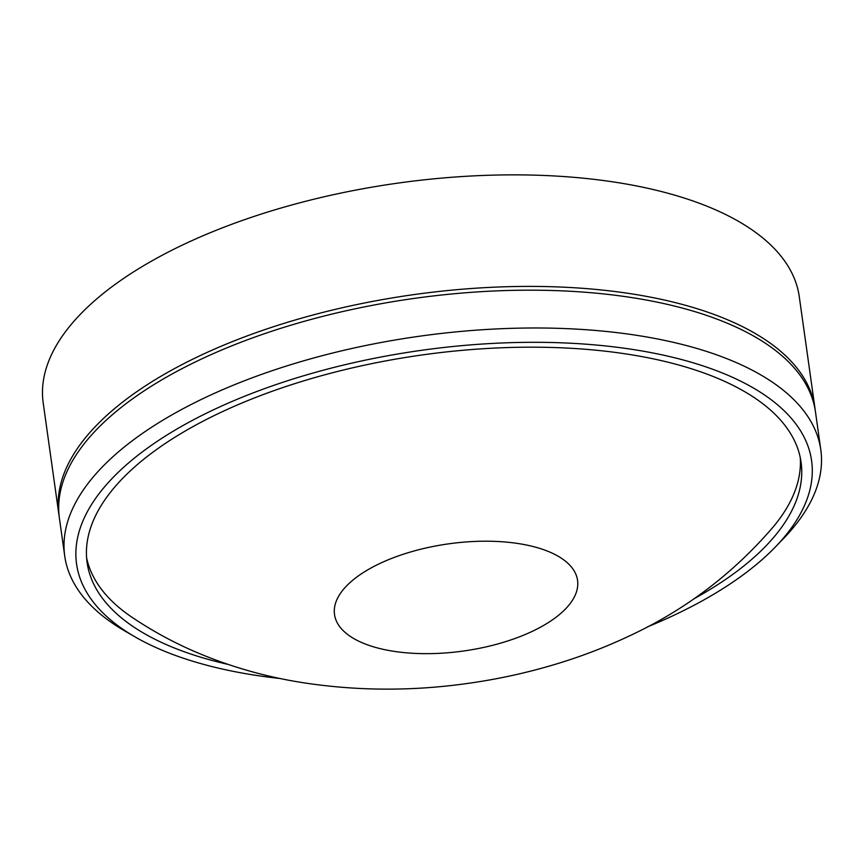 <?xml version="1.0" encoding="UTF-8"?>
<svg xmlns="http://www.w3.org/2000/svg" width="864" height="864" viewBox="0 0 864 864"><rect width="100%" height="100%" fill="white"/><g stroke="black" fill="none" stroke-linecap="round" stroke-linejoin="round"><path stroke-width="1.3" d="M86.605 557.788A360.493 158.933 172 0 0 131.792 617.134C151.308 630.266 171.774 641.531 193.212 650.916C228.161 666.112 264.557 676.663 302.368 682.592C356.756 691.027 411.88 691.308 467.737 683.424C497.502 679.266 526.662 672.905 555.185 664.34C580.522 656.748 604.984 647.406 628.582 636.304C684.666 610.362 732.866 573.923 773.161 526.997A360.493 158.933 172 0 0 800.248 457.499M647.212 627.005A371.12 163.62 172 0 0 775.386 546.966A371.12 163.62 172 0 0 730.123 376.25A371.12 163.62 172 0 0 227.675 403.358A371.12 163.62 172 0 0 135.151 636.952A371.12 163.62 172 0 0 158.047 648.475A371.12 163.62 172 0 0 280.411 678.553M135.151 636.952L124.978 631.066A381.758 168.307 -8 0 1 64.724 556.049A381.758 168.307 -8 0 1 305.251 360.364A381.758 168.307 -8 0 1 736.992 362.902A381.758 168.307 -8 0 1 820.8 449.788A381.758 168.307 -8 0 1 783.551 538.51L775.386 546.966M228.042 664.394A360.493 158.933 -8 0 1 166.244 644.576A360.493 158.933 -8 0 1 87.113 562.54A360.493 158.933 -8 0 1 314.237 377.752A360.493 158.933 -8 0 1 721.926 380.16A360.493 158.933 -8 0 1 801.068 462.197A360.493 158.933 -8 0 1 693.684 598.957M64.724 556.049L59.411 518.238A381.758 168.307 -8 0 1 299.938 322.553A381.758 168.307 -8 0 1 731.678 325.102A381.758 168.307 -8 0 1 815.486 411.977L820.8 449.788M59.162 516.348A381.758 168.307 -8 0 1 58.871 514.458L43.2 402.926A381.758 168.307 -8 0 1 283.727 207.241A381.758 168.307 -8 0 1 715.478 209.79A381.758 168.307 -8 0 1 799.276 296.665L814.957 408.197A381.758 168.307 -8 0 1 815.195 410.087M58.871 514.458A381.758 168.307 -8 0 1 299.408 318.773A381.758 168.307 -8 0 1 731.149 321.322A381.758 168.307 -8 0 1 814.957 408.197M361.465 642.438A122.71 54.097 172 0 0 532.71 631.141A122.71 54.097 172 0 0 550.616 552.431A122.71 54.097 172 0 0 379.382 563.717A122.71 54.097 172 0 0 361.465 642.438"/></g></svg>
